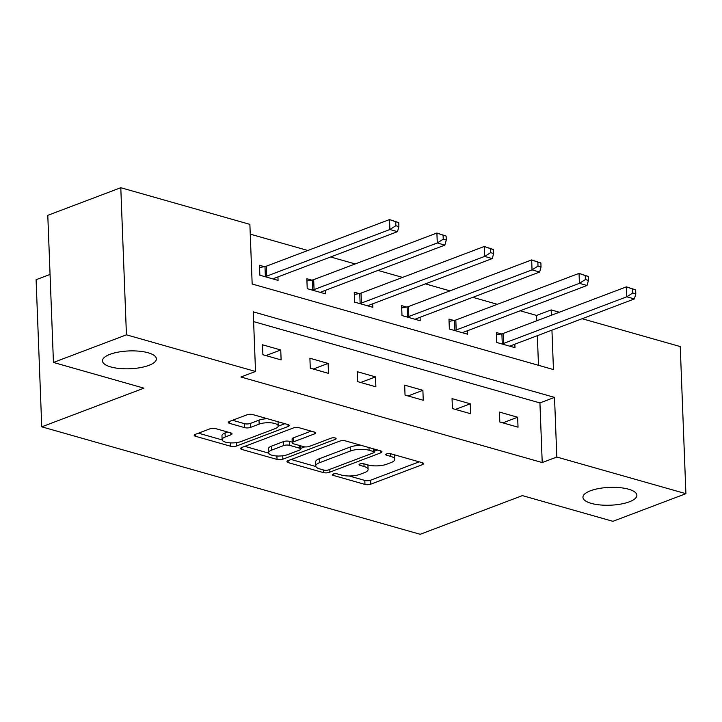 <?xml version="1.0" encoding="UTF-8"?>
<svg xmlns="http://www.w3.org/2000/svg" width="722" height="722" viewBox="0 0 722 722"><rect width="100%" height="100%" fill="white"/><g stroke="black" fill="none" stroke-linecap="round" stroke-linejoin="round"><path stroke-width="1.08" d="M333.212 474.056A2.897 0.957 177.8 0 0 332.4 474.76A2.897 0.957 177.8 0 0 333.293 475.41L364.962 484.408A4.142 1.372 177.8 0 0 370.81 484.164L422.406 464.643A4.142 1.372 177.8 0 0 423.561 463.632A4.142 1.372 177.8 0 0 422.289 462.712L390.611 453.714A2.897 0.957 177.8 0 0 386.523 453.885A2.897 0.957 177.8 0 0 385.71 454.589A2.897 0.957 177.8 0 0 386.604 455.23L390.701 456.394A13.24 4.377 177.8 0 1 394.763 459.363A13.24 4.377 177.8 0 1 391.071 462.576L386.766 464.201A13.24 4.377 177.8 0 1 368.058 464.968L363.96 463.804A2.897 0.957 177.8 0 0 359.863 463.966A2.897 0.957 177.8 0 0 359.06 464.67A2.897 0.957 177.8 0 0 359.944 465.32L364.041 466.484A13.24 4.377 177.8 0 1 368.103 469.444A13.24 4.377 177.8 0 1 364.411 472.666L360.116 474.291A13.24 4.377 177.8 0 1 341.407 475.058L337.3 473.894A2.897 0.957 177.8 0 0 333.212 474.056M148.867 365.368A26.985 8.917 177.8 0 0 156.385 358.816A26.985 8.917 177.8 0 0 139.337 351.208A26.985 8.917 177.8 0 0 109.988 354.331A26.985 8.917 177.8 0 0 102.461 360.883A26.985 8.917 177.8 0 0 119.509 368.491A26.985 8.917 177.8 0 0 148.867 365.368M629.358 501.808A26.985 8.917 177.8 0 0 636.876 495.256A26.985 8.917 177.8 0 0 619.828 487.648A26.985 8.917 177.8 0 0 590.479 490.77A26.985 8.917 177.8 0 0 582.952 497.323A26.985 8.917 177.8 0 0 600 504.931A26.985 8.917 177.8 0 0 629.358 501.808M215.688 428.633A4.142 1.372 177.8 0 0 209.84 428.868L195.364 434.346A4.142 1.372 177.8 0 0 194.209 435.348A4.142 1.372 177.8 0 0 195.481 436.278L230.661 446.268A4.142 1.372 177.8 0 0 236.509 446.025L288.096 426.503A4.142 1.372 177.8 0 0 289.251 425.502A4.142 1.372 177.8 0 0 287.988 424.572L252.808 414.581A4.142 1.372 177.8 0 0 246.96 414.825L229.479 421.44A4.142 1.372 177.8 0 0 228.323 422.442A4.142 1.372 177.8 0 0 229.587 423.372L244.641 427.641A4.142 1.372 177.8 0 0 250.489 427.406L259.162 424.13A11.074 3.655 177.8 0 1 271.201 422.848A11.074 3.655 177.8 0 1 278.196 425.962A11.074 3.655 177.8 0 1 275.109 428.651L241.148 441.512A11.074 3.655 177.8 0 1 229.109 442.785A11.074 3.655 177.8 0 1 222.114 439.671A11.074 3.655 177.8 0 1 225.201 436.981L230.859 434.834A4.142 1.372 177.8 0 0 232.015 433.832A4.142 1.372 177.8 0 0 230.742 432.902L215.688 428.633M582.14 318.718L680.25 346.569L685.9 493.686L612.897 521.311L522.394 495.617L420.195 534.289L41.75 426.828L143.949 388.156L53.446 362.453L126.44 334.827L120.791 187.711L249.875 224.361L252.168 284.008L553.458 369.556L551.942 330.144M685.9 493.686L556.815 457.035L554.523 397.389L253.232 311.841L255.525 371.478L126.44 334.827M255.525 371.478L240.922 377.001L542.222 462.558L556.815 457.035M288.087 460.672A4.142 1.372 177.8 0 0 286.932 461.683A4.142 1.372 177.8 0 0 288.195 462.603L323.375 472.594A4.142 1.372 177.8 0 0 329.223 472.359L380.819 452.829A4.142 1.372 177.8 0 0 381.974 451.828A4.142 1.372 177.8 0 0 380.702 450.898L345.522 440.907A4.142 1.372 177.8 0 0 339.674 441.151L288.087 460.672M277.022 459.427L241.843 449.445A4.142 1.372 177.8 0 1 240.57 448.515A4.142 1.372 177.8 0 1 241.726 447.514L293.312 427.984A4.142 1.372 177.8 0 1 299.161 427.749L314.223 432.027A4.142 1.372 177.8 0 1 315.487 432.947A4.142 1.372 177.8 0 1 314.332 433.958L293.412 441.873A4.142 1.372 177.8 0 0 292.257 442.875A4.142 1.372 177.8 0 0 293.529 443.804L303.511 446.638A4.142 1.372 177.8 0 0 309.359 446.404L331.145 438.155A2.897 0.957 177.8 0 1 334.295 437.821A2.897 0.957 177.8 0 1 336.127 438.642A2.897 0.957 177.8 0 1 335.315 439.346L282.871 459.192A4.142 1.372 177.8 0 1 277.022 459.427L276.887 455.988M50.062 274.432L36.1 279.712L41.75 426.828M542.222 462.558L539.93 402.921L253.612 321.615M517.647 417.235L499.425 412.063L499.804 422L518.026 427.18L517.647 417.235L502.801 422.857M470.266 403.788L452.044 398.607L452.423 408.553L470.645 413.724L470.266 403.788L455.42 409.401M422.884 390.331L404.663 385.151L405.042 395.096L423.263 400.268L422.884 390.331L408.038 395.945M375.503 376.875L357.282 371.704L357.661 381.64L375.882 386.812L375.503 376.875L360.657 382.489M328.122 363.419L309.9 358.247L310.279 368.184L328.501 373.364L328.122 363.419L313.276 369.041M280.741 349.962L262.519 344.791L262.898 354.728L281.12 359.908L280.741 349.962L265.895 355.585M536.771 320.767L536.563 315.442L520.165 310.785M497.341 304.305L472.784 297.329M449.959 290.849L425.402 283.872M402.587 277.401L378.021 270.425M355.206 263.945L330.64 256.969M307.825 250.489L250.245 234.145M538.486 365.305L537.339 335.667M501.285 333.934L496.366 332.544L496.745 342.481L514.976 347.652L514.84 344.186M453.903 320.487L448.985 319.088L449.364 329.024L467.594 334.205L467.459 330.73M406.522 307.03L401.603 305.632L401.992 315.568L420.213 320.748L420.078 317.274M359.141 293.574L354.222 292.175L354.61 302.121L372.832 307.292L372.696 303.827M311.76 280.118L306.841 278.728L307.229 288.665L325.451 293.836L325.315 290.37M264.378 266.662L259.46 265.272L259.848 275.208L278.069 280.389L277.934 276.914M53.446 362.453L47.787 215.337L120.791 187.711M536.563 315.442L551.166 309.918L559.324 312.238M551.373 315.243L551.166 309.918M539.93 402.921L554.523 397.389M368.103 469.444L367.949 465.473A13.24 4.377 177.8 0 0 367.814 464.896M394.763 459.363L394.609 455.383A13.24 4.377 177.8 0 0 394.474 454.815M349.177 475.988L364.818 480.428A4.142 1.372 177.8 0 0 370.657 480.193L419.184 461.827M374.267 451.277L377.597 450.023M291.156 459.508L315.866 466.529M324.115 470.148A2.897 0.957 177.8 0 0 328.203 469.977L373.491 452.838A2.897 0.957 177.8 0 0 374.294 452.134A2.897 0.957 177.8 0 0 373.409 451.485L369.086 450.257A13.24 4.377 177.8 0 0 350.378 451.024L319.422 462.739A13.24 4.377 177.8 0 0 315.731 465.952A13.24 4.377 177.8 0 0 319.792 468.921L324.115 470.148M361.162 445.357A13.24 4.377 177.8 0 0 350.224 447.044L350.378 451.024M315.731 465.952L315.577 461.981A13.24 4.377 177.8 0 1 319.268 458.759L350.224 447.044M268.683 453.127L244.794 446.349M311.11 431.142L293.258 437.893A4.142 1.372 177.8 0 0 292.103 438.904L292.257 442.875M304.765 446.873L300.74 448.389M271.698 450.086A11.074 3.655 177.8 0 0 268.611 452.775A11.074 3.655 177.8 0 0 275.605 455.898A11.074 3.655 177.8 0 0 287.654 454.616L299.612 450.086A4.142 1.372 177.8 0 0 300.767 449.084A4.142 1.372 177.8 0 0 299.504 448.154L289.513 445.321A4.142 1.372 177.8 0 0 283.665 445.564L271.698 450.086L271.544 446.115A11.074 3.655 177.8 0 0 268.458 448.804L268.611 452.775M271.544 446.115L283.511 441.584A4.142 1.372 177.8 0 1 289.36 441.35L292.229 442.162M222.114 439.671L221.961 435.691A11.074 3.655 177.8 0 1 225.047 433.001L227.638 432.027M278.196 425.962L278.042 421.991A11.074 3.655 177.8 0 0 278.015 421.738M267.447 418.742A11.074 3.655 177.8 0 0 259.008 420.15L259.162 424.13M232.547 420.276L244.496 423.67A4.142 1.372 177.8 0 0 250.335 423.435L259.008 420.15M278.178 426.224L284.874 423.688M198.442 433.182L222.15 439.915M510.057 346.262L510.301 346.046A4.215 1.39 -2.2 0 1 511.176 345.576L634.403 298.935L626.804 296.778L626.425 286.842L503.198 333.474A4.215 1.39 -2.2 0 1 501.889 333.826L496.456 334.818M632.616 289.035L626.425 286.842L635.649 289.892L632.616 289.035L632.77 293.006L635.802 293.872L635.649 289.892M632.77 293.006L626.804 296.778L503.586 343.419A4.215 1.39 -2.2 0 1 502.268 343.762L501.664 343.88M635.802 293.872L634.403 298.935M462.676 332.806L462.928 332.589A4.215 1.39 -2.2 0 1 463.795 332.12L587.022 285.488L579.423 283.331L579.044 273.385L455.817 320.017A4.215 1.39 -2.2 0 1 454.508 320.369L449.075 321.362M585.235 275.578L579.044 273.385L588.268 276.445L585.235 275.578L585.389 279.558L588.421 280.416L588.268 276.445M585.389 279.558L579.423 283.331L456.205 329.963A4.215 1.39 -2.2 0 1 454.896 330.315L454.282 330.423M588.421 280.416L587.022 285.488M415.294 319.35L415.547 319.142A4.215 1.39 -2.2 0 1 416.413 318.664L539.641 272.032L532.042 269.875L531.663 259.929L408.435 306.57A4.215 1.39 -2.2 0 1 407.127 306.913L401.694 307.915M537.854 262.122L531.663 259.929L540.886 262.988L537.854 262.122L538.007 266.102L541.04 266.959L540.886 262.988M538.007 266.102L532.042 269.875L408.823 316.507A4.215 1.39 -2.2 0 1 407.515 316.859L406.901 316.967M541.04 266.959L539.641 272.032M367.913 305.893L368.166 305.686A4.215 1.39 -2.2 0 1 369.032 305.207L492.26 258.575L484.661 256.418L484.281 246.482L361.054 293.114A4.215 1.39 -2.2 0 1 359.746 293.466L354.312 294.459M490.473 248.675L484.281 246.482L493.505 249.532L490.473 248.675L490.626 252.646L493.658 253.512L493.505 249.532M490.626 252.646L484.661 256.418L361.442 303.05A4.215 1.39 -2.2 0 1 360.134 303.402L359.52 303.511M493.658 253.512L492.26 258.575M320.532 292.446L320.785 292.229A4.215 1.39 -2.2 0 1 321.651 291.751L444.878 245.119L437.279 242.962L436.9 233.025L313.673 279.658A4.215 1.39 -2.2 0 1 312.364 280.01L306.931 281.002M443.091 235.219L436.9 233.025L446.124 236.076L443.091 235.219L443.245 239.19L446.277 240.056L446.124 236.076M443.245 239.19L437.279 242.962L314.061 289.594A4.215 1.39 -2.2 0 1 312.752 289.946L312.139 290.063M446.277 240.056L444.878 245.119M273.151 278.99L273.403 278.773A4.215 1.39 -2.2 0 1 274.27 278.304L397.497 231.663L389.898 229.515L389.519 219.569L266.301 266.201A4.215 1.39 -2.2 0 1 264.983 266.553L259.55 267.546M395.71 221.762L389.519 219.569L398.743 222.629L395.71 221.762L395.864 225.742L398.896 226.6L398.743 222.629M395.864 225.742L389.898 229.515L266.68 276.147A4.215 1.39 -2.2 0 1 265.371 276.499L264.757 276.607M398.896 226.6L397.497 231.663M333.239 474.047L333.293 475.41M386.55 453.876L386.604 455.23M359.89 463.957L359.944 465.32M363.942 463.795L364.041 466.484M390.593 453.714L390.701 456.394M422.334 462.721L422.406 464.643M370.657 480.193L370.81 484.164M364.818 480.428L364.962 484.408M380.747 450.916L380.819 452.829M329.124 469.634L329.223 472.359M323.275 469.905L323.375 472.594M288.123 460.663L288.195 462.603M373.31 448.804L373.409 451.485M368.987 447.577L369.086 450.257M319.268 458.759L319.422 462.739M241.762 447.496L241.843 449.445M314.26 432.036L314.332 433.958M293.258 437.893L293.412 441.873M335.27 438.001L335.315 439.346M282.735 455.772L282.871 459.192M299.395 445.474L299.504 448.154M289.36 441.35L289.513 445.321M283.511 441.584L283.665 445.564M230.787 432.92L230.859 434.834M225.047 433.001L225.201 436.981M250.335 423.435L250.489 427.406M244.496 423.67L244.641 427.641M229.515 421.422L229.587 423.372M288.024 424.581L288.096 426.503M236.383 442.64L236.509 446.025M230.535 442.893L230.661 446.268M195.409 434.328L195.481 436.278M503.198 333.474L503.586 343.419M501.889 333.826L502.268 343.762M455.817 320.017L456.205 329.963M454.508 320.369L454.896 330.315M408.435 306.57L408.823 316.507M407.127 306.913L407.515 316.859M361.054 293.114L361.442 303.05M359.746 293.466L360.134 303.402M313.673 279.658L314.061 289.594M312.364 280.01L312.752 289.946M266.301 266.201L266.68 276.147M264.983 266.553L265.371 276.499M374.177 449.048L374.294 452.134M300.641 445.826L300.767 449.084"/></g></svg>
